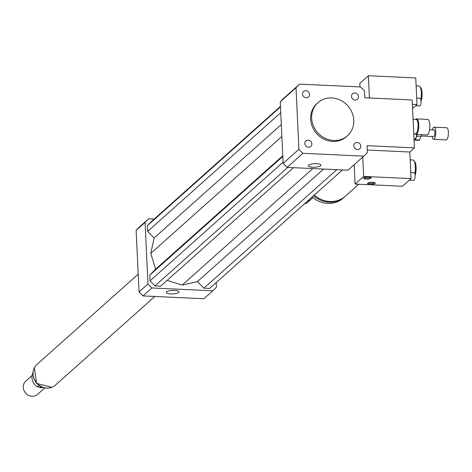 <?xml version="1.0" encoding="UTF-8"?>
<svg xmlns="http://www.w3.org/2000/svg" width="472" height="472" viewBox="0 0 472 472"><rect width="100%" height="100%" fill="white"/><g stroke="black" fill="none" stroke-linecap="round" stroke-linejoin="round"><path stroke-width="0.71" d="M306.21 97.781A3.682 3.351 -131.7 0 1 302.829 95.35A3.682 3.351 -131.7 0 1 303.59 91.497A3.682 3.351 -131.7 0 1 308.541 92.01A3.682 3.351 -131.7 0 1 308.493 96.99A3.682 3.351 -131.7 0 1 306.21 97.781M351.504 96.359A3.682 3.351 -131.7 0 1 352.554 93.769A3.682 3.351 -131.7 0 1 357.505 94.288A3.682 3.351 -131.7 0 1 357.457 99.267A3.682 3.351 -131.7 0 1 353.723 99.68A3.682 3.351 -131.7 0 1 351.504 96.359M357.174 142.479A3.682 3.351 -131.7 0 1 360.549 144.91A3.682 3.351 -131.7 0 1 359.794 148.763A3.682 3.351 -131.7 0 1 354.838 148.249A3.682 3.351 -131.7 0 1 354.885 143.264A3.682 3.351 -131.7 0 1 357.174 142.479M311.874 143.901A3.682 3.351 -131.7 0 1 310.83 146.485A3.682 3.351 -131.7 0 1 305.874 145.972A3.682 3.351 -131.7 0 1 305.921 140.986A3.682 3.351 -131.7 0 1 309.656 140.579A3.682 3.351 -131.7 0 1 311.874 143.901M320.677 165.725A6.342 1.752 -2.7 0 1 313.697 167.218A6.342 1.752 -2.7 0 1 308.316 165.743A6.342 1.752 -2.7 0 1 314.57 163.695A6.342 1.752 -2.7 0 1 320.989 165.147A6.342 1.752 -2.7 0 1 320.677 165.725M178.646 292.422A6.342 1.752 -2.7 0 1 171.666 293.914A6.342 1.752 -2.7 0 1 166.28 292.439A6.342 1.752 -2.7 0 1 172.54 290.392A6.342 1.752 -2.7 0 1 178.953 291.843A6.342 1.752 -2.7 0 1 178.646 292.422M415.224 133.936L415.112 133.8A7.758 2.401 -87.3 0 0 415.224 133.936A7.758 2.401 -87.3 0 0 415.985 134.396L427.042 134.909A7.758 2.401 -87.3 0 0 429.803 127.269A7.758 2.401 -87.3 0 0 427.762 119.404L416.705 118.891A7.758 2.401 -87.3 0 0 415.903 119.274A7.758 2.401 -87.3 0 0 415.791 119.404M415.985 134.396A7.758 2.401 -87.3 0 0 418.747 126.756A7.758 2.401 -87.3 0 0 416.705 118.891M413.761 133.735L415.484 133.818A7.204 2.23 -87.3 0 0 418.044 126.72A7.204 2.23 -87.3 0 0 416.151 119.422L413.077 119.274M358.785 184.233L345.392 196.181A24.945 22.697 -131.7 0 1 314.281 195.078M345.014 196.511A24.945 22.697 -131.7 0 1 344.637 196.853A24.945 22.697 -131.7 0 1 313.526 195.75M344.637 196.853L343.268 198.075A24.945 22.697 -131.7 0 1 312.151 196.977M312.948 197.638L310.659 199.68A4.437 4.036 -131.7 0 1 308.057 200.63M310.393 199.898A4.437 4.036 -131.7 0 1 310.145 200.14A4.437 4.036 -131.7 0 1 307.537 201.09M310.145 200.14L307.142 202.818A4.437 4.036 -131.7 0 1 304.54 203.768M414.428 147.872L367.039 145.671L367.363 152.497A48.227 43.884 -131.7 0 1 363.794 156.12A48.227 43.884 -131.7 0 1 363.764 156.138L302.877 153.306A48.227 43.884 -131.7 0 1 298.918 149.311L296.015 87.762A48.227 43.884 -131.7 0 1 299.59 84.14L360.502 86.954A48.227 43.884 -131.7 0 1 364.461 90.943L364.785 97.769L412.168 99.975L414.428 147.872L409.796 152.008L411.047 178.617L410.339 179.248A3.882 1.204 -87.3 0 1 409.507 180.162L413.72 180.363A3.882 1.204 -87.3 0 0 415.1 175.413A3.882 1.204 -87.3 0 0 414.08 172.61L410.758 172.451M311.662 118.23A22.172 20.178 -131.7 0 1 317.963 102.666A22.172 20.178 -131.7 0 1 347.776 105.781A22.172 20.178 -131.7 0 1 347.481 135.759A22.172 20.178 -131.7 0 1 325.019 138.237A22.172 20.178 -131.7 0 1 311.662 118.23M347.481 135.759L346.448 136.673A22.172 20.178 -131.7 0 1 323.993 139.151A22.172 20.178 -131.7 0 1 310.629 119.15A22.172 20.178 -131.7 0 1 316.93 103.586L317.963 102.666M348.035 170.174A48.227 43.884 -131.7 0 1 348.012 170.197A48.227 43.884 -131.7 0 1 347.988 170.215L287.094 167.383A48.227 43.884 -131.7 0 1 283.135 163.389L280.232 101.84A48.227 43.884 -131.7 0 1 283.808 98.217A48.227 43.884 -131.7 0 1 283.831 98.2L299.567 84.163M347.988 170.215L363.764 156.138M287.094 167.383L302.877 153.306M283.135 163.389L298.918 149.311M280.232 101.84L296.015 87.762M299.59 84.14A48.227 43.884 -131.7 0 1 299.614 84.122L283.808 98.217M154.202 219.032L148.656 218.772A48.227 43.884 48.3 0 0 148.633 218.796A48.227 43.884 48.3 0 0 145.063 222.412L147.966 283.967A48.227 43.884 48.3 0 0 151.919 287.961L212.813 290.793A48.227 43.884 48.3 0 0 212.837 290.77A48.227 43.884 48.3 0 0 216.412 287.147L216.194 282.575M280.451 106.418L151.884 221.102L147.37 225.669L147.642 231.416L154.155 237.988L150.757 253.387L155.624 269.17L149.707 275.164L149.972 280.911L154.94 285.92L160.627 286.185L293.478 167.684M167.141 280.38L182.162 285.088L197.39 281.625L203.904 288.197L209.592 288.463L342.442 169.955M139.712 226.749L148.633 218.796L139.742 226.731A48.227 43.884 48.3 0 0 139.712 226.749A48.227 43.884 48.3 0 0 136.142 230.371L139.045 291.926A48.227 43.884 48.3 0 0 143.004 295.914L203.892 298.747A48.227 43.884 48.3 0 0 203.916 298.729A48.227 43.884 48.3 0 0 203.939 298.705M145.063 222.412L136.142 230.371M147.966 283.967L139.045 291.926M151.919 287.961L143.004 295.914M212.813 290.793L203.892 298.747M203.904 288.197L336.754 169.696M197.39 281.625L323.562 169.082M182.162 285.088L312.777 168.581M154.155 237.988L281.306 124.567M150.757 253.387L281.867 136.438M147.642 231.416L280.746 112.684M147.37 225.669L280.474 106.938M154.94 285.92L287.79 167.418M149.972 280.911L283.082 162.179M149.707 275.164L282.811 156.433M155.624 269.17L282.775 155.748M32.922 372.721A11.086 10.089 48.3 0 0 37.353 386.898L38.905 385.518M41.695 387.105L37.353 386.898M32.055 375.523L25.765 381.134A8.868 8.071 48.3 0 0 23.942 390.415A8.868 8.071 48.3 0 0 32.072 396.268A8.868 8.071 48.3 0 0 37.571 394.368L44.704 388.008M38.787 386.969A8.868 8.071 48.3 0 0 41.748 387.636A8.868 8.071 48.3 0 0 43.029 387.595M138.207 274.149L37.023 364.402A13.859 12.608 48.3 0 0 34.173 378.91A13.859 12.608 48.3 0 0 46.876 388.049A13.859 12.608 48.3 0 0 55.472 385.087L154.822 296.463M414.027 139.358L414.611 140.125L418.823 140.32A7.758 2.401 -87.3 0 0 419.514 139.977L415.301 139.783L416.847 136.172L421.053 136.367L419.514 139.977M414.611 140.125A7.758 2.401 -87.3 0 0 415.301 139.783M416.847 136.172A7.758 2.401 -87.3 0 0 417.136 134.449M414.009 138.986L414.599 139.016A6.649 2.059 -87.3 0 0 414.947 138.939A6.649 2.059 -87.3 0 0 416.782 134.431M421.053 136.367A7.758 2.401 -87.3 0 0 421.348 134.644M432.128 136.502A6.095 1.888 -87.3 0 0 433.579 139.34L446.211 139.93A6.095 1.888 -87.3 0 0 446.536 139.859A6.095 1.888 -87.3 0 0 448.4 133.411A6.095 1.888 -87.3 0 0 446.777 127.747L434.146 127.163A6.095 1.888 -87.3 0 0 432.435 129.859M433.579 139.34A6.095 1.888 -87.3 0 0 433.898 139.269A6.095 1.888 -87.3 0 0 435.762 132.827A6.095 1.888 -87.3 0 0 434.146 127.163M421.136 135.989L433.709 136.573A3.328 1.032 -87.3 0 0 433.88 136.538A3.328 1.032 -87.3 0 0 434.901 133.021A3.328 1.032 -87.3 0 0 434.016 129.93L429.561 129.723M415.637 105.775L419.667 105.964A3.882 1.204 -87.3 0 0 421.048 101.02A3.882 1.204 -87.3 0 0 420.027 98.211L416.705 98.058M412.569 108.513L417.012 104.548L415.755 77.939L368.372 75.732L369.423 97.987M421.059 101.244A8.313 2.572 -87.3 0 0 420.67 87.597L419.779 86.506A9.422 2.921 -87.3 0 0 418.853 85.951L416.133 85.821M420.859 99.527A9.422 2.921 -87.3 0 0 419.779 86.506M412.375 104.33L417.012 104.548M359.965 86.925L359.794 83.385L368.372 75.732M364 177.661A3.882 1.068 177.3 0 0 366.136 178.038A3.882 1.068 177.3 0 0 370.721 177.342M366.183 179.106A3.882 1.068 -2.7 0 1 363.511 178.215A3.882 1.068 -2.7 0 1 367.334 176.965A3.882 1.068 -2.7 0 1 371.263 177.85A3.882 1.068 -2.7 0 1 366.183 179.106M367.989 182.994A3.882 1.068 177.3 0 0 370.125 183.378A3.882 1.068 177.3 0 0 374.709 182.682M370.172 184.44A3.882 1.068 -2.7 0 1 367.499 183.555A3.882 1.068 -2.7 0 1 371.322 182.304A3.882 1.068 -2.7 0 1 375.252 183.189A3.882 1.068 -2.7 0 1 370.172 184.44M362.75 157.046L363.664 176.41L355.086 184.062L402.474 186.269L409.36 180.127A3.882 1.204 -87.3 0 0 409.507 180.162M409.36 180.127L410.339 179.248M415.094 175.307A8.313 2.572 -87.3 0 0 416.08 167.182A8.313 2.572 -87.3 0 0 414.705 161.666L413.814 160.574A9.422 2.921 -87.3 0 0 412.888 160.014L410.168 159.89M414.864 173.743A9.422 2.921 -87.3 0 0 415.366 166.828A9.422 2.921 -87.3 0 0 413.814 160.574M367.245 150.025L409.796 152.008M355.086 184.062L354.177 164.693M363.664 176.41L411.047 178.617M50.327 387.742A13.747 12.508 -131.7 0 1 46.699 388.096A13.747 12.508 -131.7 0 1 33.801 369.21M348.012 170.197L363.794 156.12M212.837 290.77L203.916 298.729M51.79 387.3L36.556 383.394L34.409 367.812"/></g></svg>
